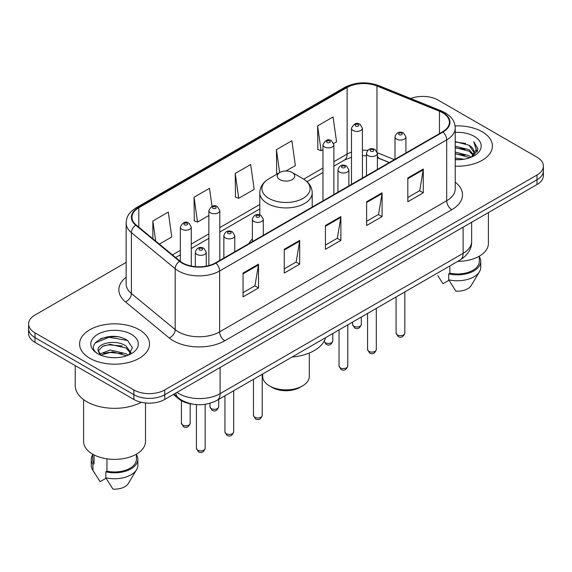 <?xml version="1.0" encoding="UTF-8"?>
<svg xmlns="http://www.w3.org/2000/svg" width="572" height="572" viewBox="0 0 572 572"><rect width="100%" height="100%" fill="white"/><g stroke="black" fill="none" stroke-linecap="round" stroke-linejoin="round"><path stroke-width="0.86" d="M252.374 238.846A38.589 22.279 0 0 0 248.92 243.6M389.275 162.562L378.049 158.022A29.129 16.817 0 0 0 377.391 157.772L379.565 158.537A13.106 6.135 -68 0 1 377.391 155.813M192.342 404.075A21.843 12.613 180 0 1 178.786 398.949L173.359 394.48M117.46 336.794A29.129 16.817 0 0 0 100.415 338.817M126.147 262.405L34.999 315.029A21.843 12.613 0 0 0 28.6 323.945L28.6 333.455A21.843 12.613 0 0 0 34.999 342.378L133.855 399.449A21.843 12.613 0 0 0 164.75 399.449L537.001 184.527A21.843 12.613 0 0 0 543.4 175.611L543.4 170.856A21.843 12.613 0 0 1 537.001 179.772A21.843 12.613 0 0 0 543.4 170.856L543.4 166.102A21.843 12.613 0 0 0 537.001 157.178L438.145 100.107A21.843 12.613 0 0 0 410.667 98.498M28.6 323.945A21.843 12.613 0 0 0 34.999 332.861L133.855 389.94A21.843 12.613 0 0 0 164.75 389.94L164.75 394.694L537.001 179.772L164.75 394.694A21.843 12.613 0 0 1 133.855 394.694A21.843 12.613 0 0 0 164.75 394.694L164.75 399.449M34.999 332.861L34.999 337.616L133.855 394.694L34.999 337.616A21.843 12.613 0 0 1 28.6 328.7A21.843 12.613 0 0 0 34.999 337.616L34.999 342.378M482.167 131.767A34.949 20.177 0 0 0 455.076 125.904A34.949 20.177 0 0 1 482.167 131.767A34.949 20.177 0 0 1 492.406 146.032A34.949 20.177 0 0 0 482.167 131.767M139.261 329.744A34.949 20.177 0 0 0 101.172 325.368A34.949 20.177 0 0 0 79.594 344.008A34.949 20.177 0 0 0 89.833 358.279A34.949 20.177 0 0 0 127.921 362.655A34.949 20.177 0 0 0 149.499 344.008A34.949 20.177 0 0 0 139.261 329.744A34.949 20.177 0 0 0 101.172 325.368A34.949 20.177 0 0 0 79.594 344.008A34.949 20.177 0 0 0 89.833 358.279A34.949 20.177 0 0 0 127.921 362.655A34.949 20.177 0 0 0 149.499 344.008A34.949 20.177 0 0 0 139.261 329.744M442.571 112.77A23.302 13.449 180 0 1 449.399 122.279A23.302 13.449 180 0 1 442.571 131.796L215.515 262.884A23.302 13.449 180 0 1 179.951 261.089L136.186 225.003A23.302 13.449 180 0 1 131.968 217.288A23.302 13.449 180 0 1 138.796 207.772L347.118 87.502A23.302 13.449 180 0 1 376.955 85.993L439.46 111.261A23.302 13.449 180 0 1 442.571 112.77M442.985 112.534A23.881 13.792 0 0 0 439.796 110.989L377.291 85.721A23.881 13.792 0 0 0 346.703 87.266L138.381 207.536A23.881 13.792 0 0 0 135.707 225.196L179.472 261.282A23.881 13.792 0 0 0 215.923 263.127L442.985 132.032A23.881 13.792 0 0 0 442.985 112.534M243.057 273.08L243.057 296.868L258.508 287.945L258.508 264.164L243.057 273.08M243.057 292.642L254.955 285.778L258.444 264.958A5.827 3.361 -120 0 0 258.508 264.164M254.855 285.836L258.508 287.945M284.248 249.306L284.248 273.087L299.692 264.164L299.692 240.383L284.248 249.306M284.248 268.861L296.146 261.997L299.635 241.177A5.827 3.361 -120 0 0 299.692 240.383M296.039 262.055L299.692 264.164M407.822 177.964L407.822 201.744L423.266 192.821L423.266 169.04L407.822 177.964M407.822 197.519L419.719 190.655L423.201 169.834A5.827 3.361 -120 0 0 423.266 169.04M419.612 190.712L423.266 192.821M366.631 201.744L366.631 225.525L382.075 216.602L382.075 192.821L366.631 201.744M366.631 221.3L378.528 214.436L382.01 193.615A5.827 3.361 -120 0 0 382.075 192.821M378.421 214.493L382.075 216.602M325.439 225.525L325.439 249.306L340.883 240.383L340.883 216.602L325.439 225.525M325.439 245.081L337.337 238.217L340.826 217.396A5.827 3.361 -120 0 0 340.883 216.602M337.23 238.274L340.883 240.383M455.226 166.173A34.949 20.177 0 0 0 492.406 146.032A34.949 20.177 0 0 1 455.226 166.173M164.75 389.94L537.001 175.018A21.843 12.613 0 0 0 543.4 166.102M159.359 244.108L171.786 236.937L168.297 212.083L152.853 221.007L152.853 238.746M285.964 171.014L295.359 165.594L291.87 140.741L276.426 149.664L276.669 173.302M333.69 143.458L336.543 141.813L333.061 116.96L317.61 125.883L317.86 149.521M212.019 206.32L209.488 188.302L194.044 197.226L194.294 220.863M235.235 173.445L238.717 198.291L254.168 189.375L250.679 164.521L235.235 173.445L235.485 197.083M238.717 198.291L235.235 196.982M277.735 173.695L276.426 173.209M276.426 149.664L279.644 172.594M317.61 125.883L321.099 150.729L322.965 149.649M321.099 150.729L317.61 149.428M194.044 197.226L197.533 222.072L208.866 215.522M197.533 222.072L194.044 220.763M152.853 221.007L155.67 241.069M455.226 158.036L463.899 159.23M455.226 159.524L459.123 159.71M455.226 152.088L469.09 155.663L471.106 157.25M455.226 153.575L469.891 157.708M455.226 146.146L469.09 149.721L473.344 154.454M455.226 147.633L469.09 151.208L472.965 155.162M473.58 155.076L473.766 155.777M473.237 155.691L473.394 156.063M471.192 157.214A16.459 9.502 0 0 0 473.916 151.98A16.459 9.502 0 0 0 469.09 145.259L473.902 152.338M473.423 155.255L477.699 150.236L477.856 148.763L473.773 141.692L476.154 149.599L471.457 157.107M457.693 261.404A30.945 17.868 0 0 0 488.402 243.536L488.402 212.591M455.226 159.681A23.745 13.707 0 0 0 474.245 155.727A23.745 13.707 0 0 0 474.245 136.343A23.745 13.707 0 0 0 455.226 132.389M469.09 145.259L455.226 141.613M437.794 275.668L442.978 283.705L448.984 280.237M449.849 265.93L449.849 273.194A21.843 12.613 0 0 0 479.3 261.375L479.3 256.192M449.849 273.194L448.72 273.845L448.72 279.794L455.848 291.134A14.565 8.408 0 0 0 471.221 285.521L479.479 271.707A23.302 13.449 0 0 0 480.752 267.317L480.752 261.375A23.302 13.449 0 0 0 479.3 256.692M448.72 279.794A23.302 13.449 0 0 0 479.479 271.707M448.72 273.845A23.302 13.449 0 0 0 480.752 261.375M473.773 141.692L477.849 149.049M455.226 142.02L465.594 143.429M476.068 150.1L477.084 151.852M455.226 147.962L465.1 149.235M455.226 153.911L465.1 155.176M476.169 149.499L477.248 151.494M262.698 373.981L262.698 376.412A23.302 13.449 0 0 0 269.526 385.928L272.1 387.416A19.662 11.347 0 0 0 272.1 387.416A19.662 11.347 0 0 0 299.9 387.408L302.474 385.928A23.302 13.449 0 0 0 309.302 376.412L309.302 353.01M272.1 387.408L269.526 385.928A23.302 13.449 0 0 0 302.474 385.928M279.822 179.622A8.737 5.048 0 0 0 292.178 179.622A8.737 5.048 0 0 0 292.178 172.487L303.024 178.75A24.081 13.9 0 0 0 303.024 178.75A24.081 13.9 0 0 1 303.024 198.412A24.081 13.9 0 0 1 268.976 198.412A24.081 13.9 0 0 1 268.969 178.75C263.041 182.275 259.981 186.951 259.788 192.785A26.212 15.137 0 0 0 267.467 203.489A26.212 15.137 0 0 0 296.031 206.771A26.212 15.137 0 0 0 312.212 192.785C312.019 186.951 308.959 182.275 303.031 178.75L292.178 172.487A8.737 5.048 0 0 0 279.822 172.487A8.737 5.048 0 0 0 279.822 179.622M292.006 357.064A40.047 23.123 0 0 0 325.597 337.666M75.225 365.601L75.225 385.628A39.318 22.701 0 0 0 86.744 401.68A39.318 22.701 0 0 0 141.298 402.266M83.598 399.635L83.598 441.512A30.945 17.868 0 0 0 92.664 454.147A30.945 17.868 0 0 0 126.391 458.022A30.945 17.868 0 0 0 145.495 441.512L145.495 402.953M110.568 357.521L116.116 357.686M99.685 354.039L110.289 349.993L126.183 353.718L128.114 355.262M100.465 355.219L112.562 351.794L126.183 355.605M98.084 350.05L100.808 355.191M98.112 350.507C96.425 343.207 116.459 338.903 126.183 346.16L130.916 352.695M98.184 351.001L102.581 346.325L110.253 344.351L126.183 348.048L130.545 353.189M128.671 355.026L132.389 347.726L127.685 340.633C111.032 328.664 81.424 344.437 98.52 354.111L98.606 354.168M131.331 334.32A23.745 13.707 0 0 0 97.755 334.32A23.745 13.707 0 0 0 97.755 353.703A23.745 13.707 0 0 0 131.331 353.703A23.745 13.707 0 0 0 131.331 334.32M92.7 454.168L92.7 459.352A21.843 12.613 0 0 0 94.065 463.742L94.065 454.912M92.7 454.668A23.302 13.449 0 0 0 91.248 459.352L91.248 465.293A23.302 13.449 0 0 0 92.521 469.683A23.302 13.449 0 0 0 92.943 470.334L100.071 481.674L106.077 478.213M92.943 470.334L92.943 464.392L94.065 463.742M91.248 459.352A23.302 13.449 0 0 0 92.943 464.392M100.422 355.198L98.169 350.879M106.943 458.83L106.943 471.171A21.843 12.613 0 0 0 136.393 459.352L136.393 454.168M106.943 471.171L105.813 471.821L105.813 477.77L112.941 489.11A14.565 8.408 0 0 0 128.314 483.497L136.572 469.683A23.302 13.449 0 0 0 137.845 465.293L137.845 459.352A23.302 13.449 0 0 0 136.393 454.668M105.813 477.77A23.302 13.449 0 0 0 136.572 469.683M105.813 471.821A23.302 13.449 0 0 0 137.845 459.352M95.052 343.014L108.987 337.294L127.363 340.419M103.761 345.795L108.987 344.844L122.229 346.003M103.696 353.36L108.987 352.395L122.208 353.546M99.592 353.925L99.993 353.732M178.786 398.205L178.786 398.949M176.948 392.406A29.129 16.817 0 0 0 178.907 393.65A29.129 16.817 0 0 0 220.098 393.65L463.12 253.346A29.129 16.817 0 0 0 471.65 241.455C471.864 248.684 468.01 254.869 460.102 260.01L217.081 400.321A14.565 8.408 60 0 0 220.098 393.65L220.098 367.496M463.12 227.184L463.12 253.346A14.565 8.408 60 0 1 460.102 260.01M175.768 393.086A14.565 9.738 129.5 0 0 178.307 397.819L173.881 394.172M537.001 184.527L537.001 175.018M133.855 399.449L133.855 389.94M455.226 182.203A36.408 21.021 180 0 1 451.844 209.681L224.782 340.769A7.279 4.204 60 0 1 219.634 331.853L446.696 200.758A29.129 16.817 0 0 0 455.226 188.867L455.226 127.992A29.129 16.817 180 0 1 446.696 139.883A7.279 4.204 -120 0 0 442.985 132.032M224.782 340.769A36.408 21.021 180 0 1 173.295 340.769A36.408 21.021 180 0 1 169.212 337.966L125.447 301.88A36.408 21.021 180 0 1 126.147 277.205M178.443 331.853A29.129 16.817 0 0 0 219.634 331.853L219.634 270.971A29.129 16.817 180 0 1 175.182 268.726L131.41 232.64A29.129 16.817 180 0 1 126.147 222.994L126.147 283.876A29.129 16.817 0 0 0 131.41 293.522L175.182 329.608A29.129 16.817 0 0 0 178.443 331.853M455.226 127.992C454.754 122.987 454.29 118.819 445.188 112.763L441.355 110.911A7.279 3.411 112 0 0 439.796 110.989M441.355 110.911L378.85 85.643C366.788 81.374 355.341 81.989 344.508 87.495A7.279 4.204 60 0 1 346.703 87.266M138.381 207.536A7.279 4.204 -120 0 0 136.186 207.772C127.356 213.563 126.548 217.925 126.147 222.994M135.707 225.196A7.279 4.869 129.5 0 0 131.41 232.64L131.41 293.522A7.279 4.869 -50.5 0 1 125.447 301.88M378.85 85.643A7.279 3.411 112 0 0 377.291 85.721M179.472 261.282A7.279 4.869 129.5 0 0 175.182 268.726L175.182 329.608A7.279 4.869 -50.5 0 1 169.212 337.966M215.923 263.127A7.279 4.204 60 0 1 219.634 270.971L446.696 139.883L446.696 200.758A7.279 4.204 60 0 0 451.844 209.681M138.796 207.772L138.796 227.155M439.46 111.261L439.46 133.591M376.955 85.993L376.955 151.494M394.373 159.624L377.348 152.738M367.703 150.357A23.302 13.449 0 0 0 362.412 150.164M351.487 152.109A23.302 13.449 0 0 0 347.118 154.09L333.884 161.726M347.118 87.502L347.118 154.09A13.106 7.565 60 0 1 344.401 160.089L333.884 166.159M322.965 168.032L303.703 179.158M259.788 204.511L219.791 227.599M208.866 233.905L191.27 244.072M180.344 250.372L172.472 254.919M325.439 226.276L340.826 217.396M366.631 202.495L382.01 193.615M407.822 178.714L423.201 169.834M284.248 250.057L299.635 241.177M243.057 273.838L258.444 264.958M404.826 333.104C403.389 337.03 401.151 338.181 398.119 336.55L396.089 333.104A4.369 2.524 0 0 0 397.368 334.885A4.369 2.524 0 0 0 402.13 335.435A4.369 2.524 0 0 0 404.826 333.104L404.826 291.927M396.596 139.139A5.463 3.153 180 0 1 394.995 136.908C396.389 132.425 399.249 131.131 403.567 133.011L405.92 136.908A5.463 3.153 180 0 1 402.545 139.818A5.463 3.153 180 0 1 396.596 139.139M401.744 133.19A1.823 1.051 0 0 0 399.17 133.19A1.823 1.051 0 0 0 399.17 134.677A1.823 1.051 0 0 0 401.744 134.677A1.823 1.051 0 0 0 401.744 133.19M376.304 349.571C374.86 353.503 372.629 354.647 369.598 353.024L367.567 349.571A4.369 2.524 0 0 0 368.847 351.351A4.369 2.524 0 0 0 373.602 351.902A4.369 2.524 0 0 0 376.304 349.571L376.304 308.394M368.068 155.605A5.463 3.153 180 0 1 366.473 153.375C367.868 148.899 370.72 147.597 375.039 149.478L377.391 153.375A5.463 3.153 180 0 1 374.024 156.292A5.463 3.153 180 0 1 368.068 155.605M373.223 149.657A1.823 1.051 0 0 0 370.649 149.657A1.823 1.051 0 0 0 370.649 151.144A1.823 1.051 0 0 0 373.223 151.144A1.823 1.051 0 0 0 373.223 149.657M347.776 366.037C346.339 369.97 344.101 371.121 341.076 369.491L339.039 366.037A4.369 2.524 0 0 0 340.319 367.825A4.369 2.524 0 0 0 345.08 368.368A4.369 2.524 0 0 0 347.776 366.037L347.776 324.86M339.546 172.072A5.463 3.153 180 0 1 337.945 169.841C339.346 165.365 342.199 164.064 346.518 165.951L348.87 169.841A5.463 3.153 180 0 1 345.495 172.758A5.463 3.153 180 0 1 339.546 172.072M344.694 166.13A1.823 1.051 0 0 0 342.12 166.13A1.823 1.051 0 0 0 342.12 167.617A1.823 1.051 0 0 0 344.694 167.617A1.823 1.051 0 0 0 344.694 166.13M262.205 415.444C260.768 419.376 258.53 420.52 255.498 418.897L253.468 415.444A4.369 2.524 0 0 0 254.747 417.224A4.369 2.524 0 0 0 259.509 417.774A4.369 2.524 0 0 0 262.205 415.444L262.205 374.267M253.975 221.478A5.463 3.153 180 0 1 252.374 219.248C253.768 214.772 256.628 213.47 260.946 215.351L263.299 219.248A5.463 3.153 180 0 1 259.924 222.165A5.463 3.153 180 0 1 253.975 221.478M259.123 215.53A1.823 1.051 0 0 0 256.549 215.53A1.823 1.051 0 0 0 256.549 217.017A1.823 1.051 0 0 0 259.123 217.017A1.823 1.051 0 0 0 259.123 215.53M233.683 431.91C232.239 435.843 230.008 436.994 226.977 435.363L224.946 431.91A4.369 2.524 0 0 0 226.226 433.698A4.369 2.524 0 0 0 230.981 434.241A4.369 2.524 0 0 0 233.683 431.91L233.683 390.733M225.454 237.945A5.463 3.153 180 0 1 223.852 235.714C225.246 231.238 228.106 229.937 232.418 231.824L234.77 235.714A5.463 3.153 180 0 1 231.403 238.631A5.463 3.153 180 0 1 225.454 237.945M230.602 232.003A1.823 1.051 0 0 0 228.028 232.003A1.823 1.051 0 0 0 228.028 233.49A1.823 1.051 0 0 0 230.602 233.49A1.823 1.051 0 0 0 230.602 232.003M205.155 448.384C203.718 452.309 201.487 453.46 198.455 451.83L196.418 448.384A4.369 2.524 0 0 0 197.697 450.164A4.369 2.524 0 0 0 202.459 450.707A4.369 2.524 0 0 0 205.155 448.384L205.155 404.325M196.925 254.411A5.463 3.153 180 0 1 195.324 252.188C196.725 247.705 199.578 246.403 203.897 248.291L206.249 252.188A5.463 3.153 180 0 1 202.881 255.098A5.463 3.153 180 0 1 196.925 254.411M202.073 248.47A1.823 1.051 0 0 0 199.499 248.47A1.823 1.051 0 0 0 199.499 249.957A1.823 1.051 0 0 0 202.073 249.957A1.823 1.051 0 0 0 202.073 248.47M353.861 326.233A4.369 2.524 0 0 0 358.623 326.784A4.369 2.524 0 0 0 361.318 324.453C359.881 328.385 357.643 329.529 354.611 327.899L352.581 324.453A4.369 2.524 0 0 0 353.861 326.233M362.412 178.078L362.412 128.257A5.463 3.153 180 0 1 359.037 131.167A5.463 3.153 180 0 1 353.088 130.487A5.463 3.153 180 0 1 351.487 128.257L351.487 184.384M355.662 126.026A1.823 1.051 0 0 0 358.236 126.026A1.823 1.051 0 0 0 358.236 124.539A1.823 1.051 0 0 0 355.662 124.539A1.823 1.051 0 0 0 355.662 126.026M324.109 341.312A4.369 2.524 0 0 0 325.339 342.707A4.369 2.524 0 0 0 330.101 343.25A4.369 2.524 0 0 0 332.797 340.919C331.352 344.852 329.122 346.003 326.09 344.373L324.059 340.919M333.884 194.544L333.884 144.723A5.463 3.153 180 0 1 330.516 147.64A5.463 3.153 180 0 1 324.567 146.954A5.463 3.153 180 0 1 322.965 144.723L322.965 200.851M327.141 142.5A1.823 1.051 0 0 0 329.715 142.5A1.823 1.051 0 0 0 329.715 141.012A1.823 1.051 0 0 0 327.141 141.012A1.823 1.051 0 0 0 327.141 142.5M211.24 408.58A4.369 2.524 0 0 0 216.001 409.123A4.369 2.524 0 0 0 218.697 406.792C217.26 410.725 215.022 411.876 211.998 410.246L209.96 406.792A4.369 2.524 0 0 0 211.24 408.58M219.791 260.417L219.791 210.596A5.463 3.153 180 0 1 216.416 213.513A5.463 3.153 180 0 1 210.467 212.827A5.463 3.153 180 0 1 208.866 210.596L208.866 265.572M213.041 208.372A1.823 1.051 0 0 0 215.615 208.372A1.823 1.051 0 0 0 215.615 206.885A1.823 1.051 0 0 0 213.041 206.885A1.823 1.051 0 0 0 213.041 208.372M182.718 425.046A4.369 2.524 0 0 0 187.48 425.589A4.369 2.524 0 0 0 190.176 423.259C188.739 427.191 186.501 428.342 183.469 426.712L181.438 423.259A4.369 2.524 0 0 0 182.718 425.046M191.27 266.059L191.27 227.07A5.463 3.153 180 0 1 187.895 229.98A5.463 3.153 180 0 1 181.946 229.293A5.463 3.153 180 0 1 180.344 227.07L180.344 261.404M184.52 224.839A1.823 1.051 0 0 0 187.094 224.839A1.823 1.051 0 0 0 187.094 223.352A1.823 1.051 0 0 0 184.52 223.352A1.823 1.051 0 0 0 184.52 224.839M217.081 400.321C205.362 406.206 193.643 406.206 181.925 400.321L178.307 397.819M471.65 241.455L471.65 222.265M344.508 87.495L136.186 207.772M366.473 155.77L362.412 155.706M351.487 157.243L344.401 160.089M322.965 172.465L307.021 181.674M259.788 208.944L219.791 232.032M208.866 238.338L191.27 248.498M180.344 254.805L175.633 257.529M389.382 162.505L379.565 158.537M312.212 207.057L312.212 192.785M259.788 214.85L259.788 192.785M279.822 172.487L268.969 178.75M94.888 473.637L92.521 469.683M396.089 333.104L396.089 296.968M394.995 159.266L394.995 136.908M405.92 152.96L405.92 136.908M367.567 349.571L367.567 313.442M366.473 175.733L366.473 153.375M377.391 169.426L377.391 153.375M339.039 366.037L339.039 329.908M337.945 192.199L337.945 169.841M348.87 185.893L348.87 169.841M253.468 415.444L253.468 379.315M252.374 241.606L252.374 219.248M263.299 235.299L263.299 219.248M224.946 431.91L224.946 395.781M223.852 258.072L223.852 235.714M234.77 251.766L234.77 235.714M196.418 448.384L196.418 404.611M195.324 266.652L195.324 252.188M206.249 266.166L206.249 252.188M361.318 324.453L361.318 317.045M362.412 128.257L360.06 124.36C356.892 122.072 354.032 123.373 351.487 128.257M352.581 324.453L352.581 322.086M332.797 340.919L332.797 333.512M333.884 144.723L331.531 140.826C328.364 138.546 325.511 139.84 322.965 144.723M218.697 406.792L218.697 399.385M219.791 210.596L217.439 206.699C214.271 204.418 211.411 205.713 208.866 210.596M209.96 406.792L209.96 403.303M190.176 423.259L190.176 403.753M191.27 227.07L188.91 223.173C185.743 220.885 182.89 222.179 180.344 227.07M181.438 423.259L181.438 400.75"/></g></svg>
